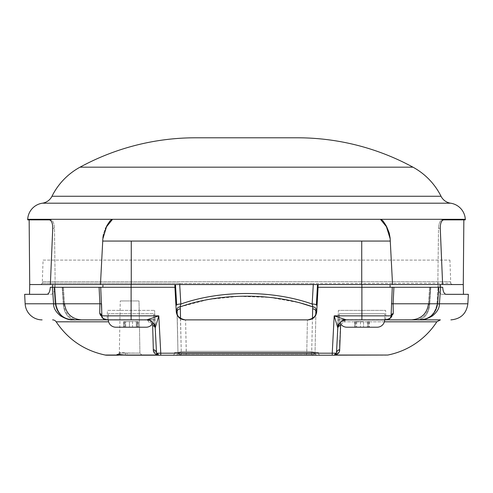 <?xml version="1.0" encoding="UTF-8"?>
<svg xmlns="http://www.w3.org/2000/svg" width="493" height="493" viewBox="0 0 493 493"><rect width="100%" height="100%" fill="white"/><g stroke="black" fill="none" stroke-linecap="round" stroke-linejoin="round"><path stroke-width="0.37" stroke-dasharray="2.46 1.85" d="M43.076 260.088L449.924 260.088L43.076 260.088L42.269 283.235L177.899 283.235L42.269 283.235M449.924 260.088L450.731 283.235L313.117 283.518L450.731 283.235M179.883 283.518L177.899 283.235L179.883 283.518A1.362 0.444 90 0 1 179.711 284.547L313.289 284.547A1.362 0.444 90 0 1 313.117 283.518A1.362 0.444 90 0 0 313.289 284.547L179.711 284.547A1.362 0.444 90 0 0 179.883 283.518L313.117 283.518L179.883 283.518M174.867 284.547L102.982 284.547L174.867 284.547L175.009 287.265L102.84 287.265L175.009 287.265L176.278 311.835C177.024 316.722 179.853 319.402 184.776 319.877L185.584 319.877L186.286 355.206L306.714 355.206L175.859 355.206L181.375 355.206L179.963 354.609A2.126 1.306 -90 0 1 179.051 355.206A2.126 1.306 -90 0 0 179.963 354.609L178.059 353.056A2.126 2.126 -90 0 1 175.933 355.206A2.126 2.126 -90 0 0 178.059 353.056L181.375 355.206L175.859 355.206A2.126 2.126 -90 0 0 177.985 353.056A2.126 2.126 -90 0 1 175.859 355.206L186.286 355.206L186.286 351.355C181.202 351.454 178.435 352.02 177.985 353.056L177.985 353.037C178.435 352.02 181.202 351.454 186.286 351.355L306.714 351.355C311.798 351.454 314.565 352.02 315.015 353.056L315.015 353.037C314.565 352.02 311.798 351.454 306.714 351.355L186.286 351.355L185.584 319.877L184.776 319.877L308.224 319.877C313.147 319.402 315.976 316.722 316.722 311.835L318.059 287.265L318.133 284.547L317.523 284.547L361.893 284.547L318.133 284.547M334.802 355.163L334.359 355.206A2.126 2.126 0 0 0 336.479 353.198L332.239 353.198L332.239 355.206L160.761 355.206L160.761 353.198L156.521 353.198L154.611 310.368L154.777 319.877L107.215 319.877L107.382 310.368L154.611 310.368L107.382 310.368L154.611 310.368L107.382 310.368L107.215 319.877L109.662 319.877L106.143 319.877L146.717 319.877A4.246 2.188 90 0 1 148.553 321.812L152.269 324.067M53.571 303.78L63.794 303.78C64.934 304.132 64.768 304.132 63.289 303.78C64.768 304.132 64.934 304.132 63.794 303.78C64.934 304.132 64.768 304.132 63.289 303.78C64.768 304.132 64.934 304.132 63.794 303.78L62.679 287.265L63.794 303.78A16.984 14.02 90 0 0 77.795 319.877L75.281 319.877A16.984 12.011 -90 0 1 63.289 303.78A16.984 12.011 90 0 0 75.281 319.877M156.903 354.307L158.062 355.126A4.246 3.001 -74.1 0 0 157.421 355.046L126.627 355.206A2.126 0.518 90 0 0 127.145 353.124L125.66 353A2.126 0.82 -82.7 0 1 124.569 355.071L142.052 355.206L126.627 355.206A2.126 0.518 -90 0 0 127.145 353.124L139.926 353.124L139.02 300.952L120.255 300.952L139.02 300.952L120.255 300.952L119.355 352.698C119.571 352.248 121.672 352.353 125.66 353C121.666 352.353 119.565 352.248 119.355 352.698L120.255 300.952L139.02 300.952L139.926 353.124L125.66 353A2.126 0.82 97.3 0 1 124.569 355.071A2.126 0.82 97.3 0 1 124.482 355.046L118.258 354.442M118.924 354.504A2.126 2.052 117.6 0 0 119.62 353L120.095 353.124L119.62 353A2.126 2.052 -62.4 0 1 117.18 355.046L118.123 355.206A2.126 1.972 90 0 0 120.095 353.124L139.926 353.124L120.095 353.124A2.126 1.972 -90 0 1 119.565 354.535M155.203 327.907A8.492 8.48 -90 0 0 146.735 319.877L107.215 319.877L146.717 319.877A8.492 8.492 0 0 1 155.196 327.925L158.808 315.853L146.735 319.877C151.721 320.395 154.549 323.075 155.196 327.925L156.521 353.198A2.126 2.126 0 0 0 158.641 355.206L158.198 355.163L158.641 355.206M336.793 354.547L339.677 349.562A4.246 3.975 -177 0 0 336.479 353.198L338.389 310.368L385.618 310.368L338.389 310.368L385.618 310.368L338.389 310.368L337.804 327.925A8.492 8.492 0 0 1 346.283 319.877L338.223 319.877L337.804 327.925A8.492 8.492 0 0 1 346.283 319.877L338.223 319.877L346.283 319.877L339.954 322.705L346.283 319.877A8.492 8.492 0 0 0 337.804 327.925L336.479 353.198L334.938 355.126A4.246 3.001 -105.9 0 1 335.579 355.046L386.118 355.206M340.731 324.067L344.447 321.812A4.246 2.188 -90 0 1 346.283 319.877L385.785 319.877L346.283 319.877L385.785 319.877L385.618 310.368L385.785 319.877L346.283 319.877L383.338 319.877C389.217 319.871 392.527 317.72 393.272 313.437L393.106 303.78L393.907 287.265L392.286 287.265L391.091 315.736A4.246 2.909 -175.4 0 1 391.109 315.557M24.65 294.333L51.161 294.333C53.429 293.853 54.754 291.073 55.136 285.989L55.167 284.547L442.634 284.547L437.833 284.547L437.864 285.989L440.44 285.989L437.864 285.989C438.24 291.061 439.565 293.846 441.839 294.333C439.571 293.853 438.246 291.073 437.864 285.989L437.833 284.547L463.284 284.547L437.833 284.547L440.36 284.547L440.551 287.265L442.702 287.265L390.16 287.265L390.018 284.547L361.893 284.547L440.36 284.547L390.018 284.547L390.16 287.265L317.991 287.265L440.551 287.265M441.839 294.333L463.457 294.333L441.839 294.333M361.893 319.877L361.893 315.853L391.085 315.853C390.234 318.663 387.652 320.006 383.338 319.877C387.652 320.006 390.234 318.663 391.085 315.853L391.091 315.736A4.246 2.909 -175.4 0 0 391.085 315.853A4.246 2.909 -175.4 0 1 391.091 315.736C390.234 318.632 389.106 319.211 383.338 319.877L419.568 319.877C429.748 319.31 435.775 313.942 437.642 303.78L391.467 303.78M52.449 287.265L102.84 287.265L52.449 287.265L52.56 285.989L55.136 285.989C54.76 291.061 53.435 293.846 51.161 294.333L46.835 294.333C48.819 294.007 49.972 291.646 50.298 287.265L54.181 287.265M101.891 315.557A4.246 2.909 175.4 0 1 101.909 315.736A4.246 2.909 175.4 0 1 101.915 315.853L101.841 314.731L101.915 315.853C102.766 318.663 105.348 320.006 109.662 319.877C105.348 320.006 102.766 318.663 101.915 315.853L101.903 315.853A4.246 4.246 0 0 0 106.143 319.877M174.941 287.265L99.093 287.265L99.894 303.78L99.728 313.437A4.246 2.909 -4.6 0 1 101.909 315.736L101.909 315.736A4.246 2.909 -4.6 0 1 101.915 315.853L101.718 310.325M175.477 284.547L179.711 284.547L175.477 284.547M102.864 286.723L102.932 285.422M180.543 318.466L181.325 354.356L180.161 306.874A3.186 2.539 -5 0 0 176.981 309.586L177.985 353.056L177.203 313.936M180.333 308.834C178.398 309.037 177.338 309.912 177.147 311.459M185.202 319.877C180.105 318.718 177.4 316.568 177.098 313.412L177.147 311.835L176.278 311.835M177.147 311.502L177.147 311.835M102.84 287.265L102.982 284.547L52.64 284.547L102.982 284.547L102.84 287.265M27.67 219.866L50.613 219.866C52.88 220.353 54.181 223.163 54.501 228.284L52.739 228.284L50.366 284.547L55.167 284.547L29.716 284.547L55.167 284.547L55.136 285.989L52.56 285.989L52.64 284.547L55.167 284.547L52.64 284.547M99.728 313.437C100.473 317.72 103.783 319.871 109.662 319.877L102.889 318.361M100.714 287.265L101.533 303.78L55.358 303.78C57.225 313.942 63.252 319.31 73.432 319.877C63.591 319.304 57.798 313.942 56.054 303.78L54.902 287.265L56.054 303.78L63.289 303.78L62.173 287.265L63.289 303.78L56.054 303.78C57.798 313.942 63.591 319.304 73.432 319.877L154.777 319.877L155.196 327.925A8.492 8.492 0 0 0 146.717 319.877L146.735 319.877A8.492 8.492 0 0 1 155.196 327.925A8.492 8.492 0 0 0 146.717 319.877L153.046 322.705A7.561 7.561 0 0 0 153.687 319.655L153.687 313.739L108.306 313.739L153.687 313.739L108.306 313.739L153.687 313.739L153.687 319.655L108.306 319.655L108.306 313.739L108.306 319.655L153.687 319.655A7.561 7.561 0 0 1 146.125 327.216L115.867 327.216A7.561 7.561 0 0 1 108.306 319.655A7.561 7.561 0 0 0 108.306 319.877M25.143 303.78L63.794 303.78A16.984 14.02 -90 0 0 77.795 319.877M99.093 287.265L54.193 287.265L55.358 303.78L53.583 303.928C53.49 308.113 55.894 312.161 60.799 316.081C66.062 318.959 69.938 320.216 72.422 319.858L73.432 319.877M53.583 303.928L52.418 287.265L54.193 287.265M62.173 287.265L62.679 287.265M467.857 303.78L429.206 303.78C428.066 304.132 428.232 304.132 429.711 303.78C428.232 304.132 428.066 304.132 429.206 303.78C428.066 304.132 428.232 304.132 429.711 303.78C428.232 304.132 428.066 304.132 429.206 303.78L430.321 287.265L438.098 287.265L430.321 287.265L429.206 303.78A16.984 14.02 90 0 1 415.205 319.877L411.513 319.877M384.38 321.812L344.447 321.812A4.246 2.188 -90 0 1 346.283 319.877A8.492 8.492 0 0 0 337.804 327.925L338.223 319.877L385.785 319.877L346.283 319.877L334.192 315.853L337.804 327.925A4.246 2.699 3 0 1 340.336 325.626L339.825 340.201M393.272 313.437A4.246 2.909 -175.4 0 0 391.091 315.736C390.234 318.632 389.106 319.211 383.338 319.877L386.857 319.877C389.353 319.637 390.77 318.293 391.097 315.853M392.286 287.265L318.059 287.265M438.807 287.265L440.582 287.265L439.417 303.928C439.51 308.113 437.106 312.161 432.201 316.081C426.938 318.959 423.062 320.216 420.578 319.858L419.568 319.877C429.409 319.304 435.202 313.942 436.946 303.78L439.417 303.928L437.642 303.78L438.807 287.265L393.907 287.265M419.568 319.877L419.568 319.877C429.409 319.304 435.202 313.942 436.946 303.78L438.098 287.265L436.946 303.78L429.711 303.78A16.984 12.011 90 0 1 417.719 319.877L415.205 319.877L417.719 319.877A16.984 12.011 -90 0 0 429.711 303.78L439.417 303.928M439.429 303.78L429.206 303.78A16.984 14.02 -90 0 1 415.205 319.877L440.391 319.877M468.35 294.333L446.165 294.333C444.181 294.007 443.028 291.646 442.702 287.265L430.321 287.265L430.827 287.265L429.711 303.78L430.827 287.265M176.66 305.185A3.186 0.949 -3.5 0 1 180.832 304.052C220.414 289.983 272.684 290.02 312.168 304.052A3.186 0.949 3.5 0 1 316.34 305.185M312.667 308.834L312.839 306.874A3.186 2.539 5 0 1 316.019 309.586L315.853 311.459C315.662 309.912 314.602 309.037 312.667 308.834L311.625 355.206L313.949 355.206A2.126 1.306 90 0 1 313.037 354.609L311.625 355.206L313.037 354.609A2.126 1.306 90 0 0 313.949 355.206L317.067 355.206A2.126 2.126 90 0 1 314.941 353.056L313.037 354.609L314.941 353.056A2.126 2.126 90 0 0 317.067 355.206L317.141 355.206A2.126 2.126 90 0 1 315.015 353.056A2.126 2.126 90 0 0 317.141 355.206L181.375 355.206L311.625 355.206L311.675 354.356A3.186 2.545 -178.7 0 1 313.037 354.609A3.186 2.545 -178.7 0 0 311.675 354.356L312.457 318.472M316.722 311.835L315.853 311.835L315.853 311.502M390.136 286.729L390.068 285.422M465.33 219.866L442.387 219.866C440.12 220.353 438.819 223.163 438.499 228.284L437.833 284.547L440.36 284.547M430.321 287.265L438.819 287.265M390.111 318.361L383.338 319.877L385.785 319.877M436.829 321.812L344.447 321.812L340.663 324.221M337.797 327.907A8.492 8.48 90 0 1 346.265 319.877A8.492 8.492 0 0 0 337.804 327.925M155.196 327.925L154.777 319.877L155.196 327.925A4.246 2.699 -3 0 0 152.664 325.626C152.392 323.383 151.024 322.108 148.553 321.812A4.246 2.188 90 0 0 146.717 319.877A8.492 8.492 0 0 1 155.196 327.925L156.521 353.198A4.246 3.975 -3 0 0 153.323 349.562L156.737 354.806M152.664 325.626L153.323 349.562M126.627 355.206L157.421 355.046M142.052 355.206L139.926 353.124L142.052 355.206L118.123 355.206M174.584 353.198L174.621 352.489L318.379 352.489L174.621 352.489L174.584 353.198A2.126 2.126 0 0 1 172.464 355.206L178.725 355.206L172.464 355.206A2.126 2.126 0 0 0 174.584 353.198L178.725 353.198L174.584 353.198A2.126 2.126 0 0 1 172.464 355.206M318.379 352.489L318.416 353.198L314.275 353.198L318.416 353.198L318.379 352.489M314.275 355.206L320.536 355.206A2.126 2.126 0 0 1 318.416 353.198A2.126 2.126 0 0 0 320.536 355.206L314.275 355.206L314.275 353.198L178.725 353.198L314.275 353.198L314.275 352.489L314.275 355.206M180.161 306.874L208.484 299.448L238.969 296.336L269.917 297.415L299.51 302.714M315.853 311.835L315.902 313.431C315.6 316.561 312.895 318.712 307.798 319.877M465.3 219.311L380.46 219.311L386.481 226.786L390.209 239.062L390.271 241.065L390.209 239.062L387.245 227.778L382.667 220.537C387.461 226.182 389.994 233.023 390.271 241.065L392.545 284.547L390.271 241.065C390 233.029 387.467 226.182 382.667 220.537L380.46 219.311L112.54 219.311L110.333 220.537C105.539 226.182 103.006 233.023 102.729 241.065L100.455 284.547L102.79 239.062L105.755 227.778M390.154 238.211L390.265 240.985M297.458 137.793L195.542 137.793M442.634 284.547L440.261 228.284L438.499 228.284L437.833 284.547L442.634 284.547M443.7 219.866C441.457 220.353 440.304 223.163 440.261 228.284L438.499 228.284C438.819 223.169 440.113 220.365 442.387 219.866L443.7 219.866M392.545 284.547L390.271 241.065L102.729 241.065L102.815 238.667L106.611 226.638L112.54 219.311L27.7 219.311M102.735 240.985L102.729 241.065C103 233.029 105.533 226.182 110.333 220.537L106.593 226.201L103.727 233.097L102.797 238.883M100.455 284.547L102.729 241.065M39.816 284.547L453.184 284.547L39.816 284.547A2.989 2.989 0 0 0 42.799 281.713L450.201 281.713L42.799 281.713M327.599 284.547L340.373 284.547L327.599 284.547M165.401 284.547L152.627 284.547L165.401 284.547M453.184 284.547A2.989 2.989 0 0 1 450.201 281.713M49.3 219.866C51.549 220.365 52.696 223.175 52.739 228.284L54.501 228.284L55.167 284.547L54.501 228.284C54.181 223.169 52.887 220.365 50.613 219.866L29.155 219.866M124.963 321.602L124.131 321.602L124.963 321.602L124.963 327.216L123.718 327.216L138.274 327.216L129.449 327.216L132.543 327.216L132.543 321.602L138.274 321.602L138.274 327.216L137.029 327.216L138.274 327.216L138.274 321.602L123.718 321.602L138.274 321.602L123.718 321.602L123.718 327.216L124.963 327.216L123.718 327.216L124.963 327.216L124.963 321.602L124.131 321.602L124.963 321.602M368.037 321.602L368.869 321.602L368.037 321.602L368.037 327.216L369.282 327.216L360.457 327.216L369.282 327.216L368.037 327.216L368.037 321.602L369.282 321.602L368.037 321.602M354.726 327.216L363.551 327.216L354.726 327.216L354.726 321.602L355.971 321.602L354.726 321.602L354.726 327.216L354.726 321.602L356.692 321.602L354.726 321.602L355.971 321.602L354.726 321.602L354.726 327.216M384.694 319.877A7.561 7.561 0 0 0 384.694 319.655A7.561 7.561 0 0 1 377.133 327.216L346.875 327.216A7.561 7.561 0 0 1 339.313 319.655L339.313 313.739L384.694 313.739L339.313 313.739L384.694 313.739L339.313 313.739L339.313 319.655L384.694 319.655L384.694 313.739L384.694 319.655L339.313 319.655A7.561 7.561 0 0 0 339.954 322.705M363.551 321.602L354.726 321.602L363.551 321.602L363.551 327.216L363.551 321.602M355.139 327.216L355.971 327.216L355.139 327.216L355.139 321.602L355.139 327.216M137.029 321.602L137.029 327.216L137.861 327.216L137.029 327.216L137.029 321.602M123.718 327.216L123.718 321.602L124.131 321.602L123.718 321.602L123.718 327.216L125.684 327.216L123.718 327.216L123.718 321.602L132.543 321.602L132.543 327.216M146.125 327.216L115.867 327.216L146.125 327.216M129.449 327.216L129.449 321.602L129.449 327.216L129.449 321.602L129.449 327.216L125.684 327.216L125.684 321.602L125.684 327.216M136.308 327.216L136.308 321.602L136.308 327.216L136.308 321.602L136.308 327.216L138.274 327.216L138.274 321.602L138.274 327.216M306.714 355.206L307.416 319.877L306.714 355.206M56.171 321.812L108.62 321.812M335.234 353.241A2.126 1.504 -90 0 1 333.736 355.206M157.766 353.241A2.126 1.504 -90 0 0 159.264 355.206M361.893 284.547L361.893 315.853L334.192 315.853L332.239 353.198L160.761 353.198L158.808 315.853L131.107 315.853L131.107 284.547M131.107 319.877L131.107 315.853L101.903 315.853M315.797 313.936L315.853 311.459M387.769 355.046L335.579 355.046M117.18 355.046L105.231 355.046M315.902 313.431L315.015 353.037L315.902 313.449M177.098 313.449L177.985 353.056L177.098 313.412L177.985 353.037L177.381 354.572L175.859 355.206L177.381 354.572L177.985 353.037L177.098 313.431M179.963 354.609A3.186 2.545 178.7 0 1 181.325 354.356L181.375 355.206L181.325 354.356L311.675 354.356L181.325 354.356A3.186 2.545 178.7 0 0 179.963 354.609M178.725 352.489L178.725 355.206L178.725 352.489M320.536 355.206A2.126 2.126 0 0 1 318.416 353.198M42.398 203.196L450.602 203.196M412.968 167.176L80.032 167.176M441.032 196.269L51.968 196.269M361.733 284.547L361.733 241.065M131.267 284.547L131.267 241.065M124.131 321.602L124.131 327.216L124.131 321.602M137.861 321.602L137.861 327.216L137.861 321.602M368.869 321.602L368.869 327.216L368.869 321.602M356.692 321.602L356.692 327.216L356.692 321.602M367.316 321.602L367.316 327.216L367.316 321.602M360.457 321.602L360.457 327.216L360.457 321.602M101.841 314.731L101.909 315.736C102.766 318.632 103.894 319.211 109.662 319.877C103.894 319.211 102.766 318.632 101.909 315.736L101.848 314.725M64.552 304.039L63.412 287.265L64.552 304.039C66.074 313.739 71.719 319.014 81.499 319.877M428.448 304.039L429.588 287.265L428.448 304.039M315.015 353.037L315.619 354.572L317.141 355.206L315.619 354.572L315.015 353.037M124.569 355.071L118.647 354.498M118.536 354.498L118.03 354.529M118.018 354.529L119.355 352.698L118.018 354.529M390.222 239.21L390.265 240.664M382.667 220.537L384.22 222.719M387.245 227.778L387.664 228.66M384.953 223.816L386.376 226.133M390.123 237.903L389.587 234.403M108.041 223.822L106.593 226.201M110.333 220.537L108.799 222.694M355.971 321.602L355.971 327.216L355.971 321.602M369.282 321.602L369.282 327.216L369.282 321.602"/><path stroke-width="0.74" d="M107.215 319.877L73.432 319.877C63.252 319.31 57.225 313.942 55.358 303.78L99.894 303.78L99.093 287.265L100.714 287.265L101.903 315.853A4.246 4.246 0 0 0 106.143 319.877L107.215 319.877M75.281 319.877L77.795 319.877M108.62 321.812L56.171 321.812A4.246 4.246 0 0 0 52.609 319.877M56.171 321.812C68.046 339.504 84.395 350.585 105.231 355.046A8.492 8.492 0 0 0 106.882 355.206L118.123 355.206L106.882 355.206M142.052 355.206L117.18 355.046C116.065 354.257 118.499 354.257 124.482 355.046L126.627 355.206L124.569 355.071A2.126 0.82 -82.7 0 1 124.482 355.046L157.421 355.046A4.246 3.001 105.9 0 1 158.062 355.126L156.521 353.198L336.479 353.198L337.804 327.925A8.492 8.492 0 0 1 346.283 319.877L334.192 315.853L391.097 315.853L392.286 287.265L393.907 287.265L393.106 303.78L393.272 313.437L390.111 318.361M340.663 324.221L339.677 349.562C339.899 351.903 338.531 353.727 335.579 355.046L387.769 355.046A76.095 76.095 0 0 0 436.829 321.812L384.38 321.812M391.097 315.853C390.77 318.293 389.353 319.637 386.857 319.877L346.265 319.877A8.492 8.48 90 0 0 337.797 327.907L339.954 322.705L337.804 327.925A4.246 2.699 3 0 1 340.336 325.626L340.731 324.067M339.825 340.201L339.677 349.562A4.246 3.975 3 0 0 336.479 353.198L334.938 355.126A4.246 3.001 74.1 0 1 335.579 355.046L334.359 355.206A2.126 2.126 0 0 0 336.479 353.198L337.804 327.925M463.845 219.866L463.284 284.547L442.634 284.547L463.284 284.547L463.457 294.333M318.133 284.547L317.991 287.265L392.286 287.265M337.797 327.907L334.192 315.853L332.239 353.198L332.239 355.206L333.736 355.206L159.264 355.206L160.761 355.206L160.761 353.198L158.808 315.853L155.203 327.907L153.046 322.705A7.561 7.561 0 0 1 146.125 327.216L115.867 327.216A7.561 7.561 0 0 1 108.306 319.877M156.903 354.307L156.521 353.198A2.126 2.126 0 0 0 158.641 355.206L126.627 355.206M42.108 319.877A16.984 16.984 0 0 1 25.143 303.78L24.65 294.333L46.835 294.333C48.819 294.007 49.972 291.646 50.298 287.265L54.181 287.265M101.903 315.853L158.808 315.853L146.735 319.877A8.492 8.492 0 0 1 146.723 319.877L106.143 319.877M105.336 228.66L110.333 220.537L112.54 219.311L27.7 219.311A17.2 17.2 0 0 1 42.398 203.196A12.738 12.738 0 0 0 51.968 196.269A67.264 67.264 0 0 1 80.032 167.176L412.968 167.176A67.264 67.264 0 0 1 441.032 196.269A12.738 12.738 0 0 0 450.602 203.196A17.2 17.2 0 0 1 465.3 219.311L465.33 219.866L443.7 219.866C441.451 220.365 440.304 223.175 440.261 228.284L442.634 284.547L29.716 284.547L29.543 294.333M102.889 318.361L99.728 313.437L99.894 303.78L101.533 303.78L101.718 310.325M99.728 313.437A4.246 2.909 175.4 0 1 101.891 315.557M62.679 287.265L62.173 287.265M316.34 305.185L317.523 284.547L316.34 305.185A3.186 0.949 3.5 0 0 312.168 304.052L312.839 306.874L312.168 304.052L313.289 284.547L312.168 304.052C272.598 289.983 220.316 290.02 180.832 304.052L180.161 306.874L180.832 304.052L179.711 284.547L180.832 304.052A3.186 0.949 -3.5 0 0 176.66 305.185L175.477 284.547L176.66 305.185M312.457 318.472L312.667 308.834C314.602 309.037 315.662 309.912 315.853 311.459L316.019 309.586A3.186 2.539 5 0 0 312.839 306.874C273.073 292.602 219.804 292.657 180.161 306.874A3.186 2.539 -5 0 0 176.981 309.586L177.147 311.459C177.338 309.912 178.398 309.037 180.333 308.834L180.543 318.466M100.714 287.265L174.941 287.265L176.278 311.835C177.024 316.722 179.853 319.402 184.776 319.877L308.224 319.877C313.147 319.402 315.976 316.722 316.722 311.835L318.059 287.265M176.278 311.835L177.147 311.835L177.098 313.431C177.4 316.561 180.105 318.712 185.202 319.877M177.147 311.835L177.147 311.502M174.941 287.265L174.867 284.547M102.864 286.723L102.932 285.422M52.64 284.547L52.449 287.265M54.193 287.265L52.418 287.265L53.583 303.928L55.358 303.78L54.193 287.265L99.093 287.265M391.109 315.557A4.246 2.909 -175.4 0 1 393.272 313.437M430.827 287.265L430.321 287.265M439.417 303.928L440.582 287.265L438.807 287.265L437.642 303.78L439.417 303.928C439.51 308.113 437.106 312.161 432.201 316.081C426.938 318.959 423.062 320.216 420.578 319.858L385.785 319.877L440.391 319.877L436.829 321.812M391.467 303.78L437.642 303.78C435.775 313.942 429.748 319.31 419.568 319.877M415.205 319.877L385.785 319.877M315.853 311.502L315.853 311.835L316.722 311.835M390.136 286.729L390.068 285.422M440.551 287.265L440.36 284.547M439.429 303.78L467.857 303.78L468.35 294.333L446.165 294.333C444.181 294.007 443.028 291.646 442.702 287.265L438.819 287.265M393.907 287.265L438.807 287.265M387.769 355.046L334.802 355.163M335.628 355.034L336.793 354.547M156.737 354.806L157.421 355.046C154.463 353.727 153.101 351.897 153.323 349.562A4.246 3.975 177 0 1 156.521 353.198L155.196 327.925A4.246 2.699 -3 0 0 152.664 325.626L153.323 349.562M118.03 354.529L117.18 355.046A2.126 2.052 117.6 0 0 118.924 354.504M118.123 355.206A2.126 1.972 -90 0 0 119.565 354.535M158.198 355.163L157.421 355.046M152.269 324.067L152.664 325.626M146.717 319.877A8.492 8.492 0 0 1 155.196 327.925L155.203 327.907A8.492 8.48 -90 0 0 146.735 319.877M307.798 319.877C312.895 318.718 315.6 316.568 315.902 313.412L315.853 311.835M299.51 302.714L312.839 306.874L312.667 308.834M27.7 219.311L27.67 219.866L49.3 219.866C51.543 220.353 52.696 223.163 52.739 228.284L50.366 284.547L29.716 284.547L29.155 219.866L49.3 219.866M100.455 284.547L102.729 241.065L103.086 241.028M392.545 284.547L390.271 241.065L102.729 241.065L102.79 239.062L106.519 226.786L112.54 219.311L380.46 219.311L382.667 220.537L386.407 226.188L389.273 233.103L390.16 238.285M390.265 240.831L390.203 238.895L386.432 226.712L380.46 219.311L465.3 219.311M80.032 167.176A241.718 241.718 0 0 1 195.542 137.793L297.458 137.793A241.718 241.718 0 0 1 412.968 167.176M138.274 327.216L136.308 327.216M132.543 327.216L129.449 327.216M125.684 327.216L123.718 327.216M384.694 319.877A7.561 7.561 0 0 1 377.133 327.216L346.875 327.216A7.561 7.561 0 0 1 339.954 322.705M105.231 355.046L117.18 355.046M335.234 353.241A2.126 1.504 90 0 1 333.736 355.206M361.893 319.877L361.893 284.547M157.766 353.241A2.126 1.504 90 0 0 159.264 355.206M25.143 303.78L53.571 303.78M131.107 319.877L131.107 284.547M180.161 306.874L180.333 308.834M315.853 311.459L315.797 313.936M177.203 313.936L177.147 311.459M131.267 284.547L131.267 241.065M361.733 284.547L361.733 241.065M450.602 203.196L42.398 203.196M51.968 196.269L441.032 196.269M53.583 303.928C53.49 308.113 55.894 312.161 60.799 316.081C66.062 318.959 69.938 320.216 72.422 319.858L73.402 319.877M64.552 304.039C66.074 313.739 71.719 319.014 81.499 319.877M428.448 304.039C426.926 313.739 421.281 319.014 411.501 319.877C421.281 319.014 426.926 313.739 428.448 304.039M467.857 303.78C466.452 313.628 460.801 318.989 450.892 319.877M124.569 355.071L118.258 354.442M384.959 223.822L386.407 226.188M382.667 220.537L384.207 222.707M108.047 223.816L106.624 226.133M110.333 220.537L108.78 222.719M103.413 234.403L102.877 237.903"/></g></svg>
